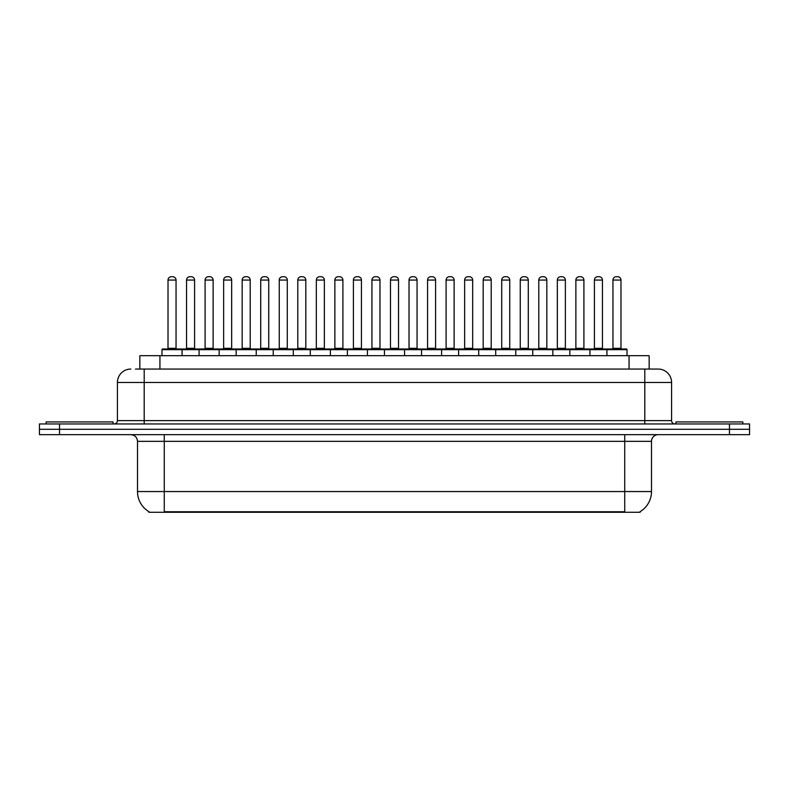 <?xml version="1.0" encoding="UTF-8"?>
<svg xmlns="http://www.w3.org/2000/svg" width="789" height="789" viewBox="0 0 789 789"><rect width="100%" height="100%" fill="white"/><g stroke="black" fill="none" stroke-linecap="round" stroke-linejoin="round"><path stroke-width="1.18" d="M139.85 369.065L139.85 355.681L649.15 355.681L649.15 369.065M640.126 511.637L640.126 512.288L148.874 512.288L148.874 511.637M149.072 511.755A23.423 23.423 0 0 1 137.503 491.547L164.27 491.547L164.27 511.755L624.73 511.755L624.73 491.547L651.497 491.547L651.497 441.347A6.697 6.697 0 0 1 658.194 434.66M137.503 491.547L137.503 441.347C137.099 437.284 134.87 435.055 130.806 434.66M639.928 511.755A23.423 23.423 0 0 0 651.497 491.547M59.53 423.949L749.55 423.949L749.55 429.305L39.45 429.305L39.45 434.66L59.53 434.66L59.53 429.305L39.45 429.305L39.45 423.949L59.53 423.949L59.53 429.305L749.55 429.305L749.55 434.66L59.53 434.66M135.797 369.065L653.509 369.065M135.491 369.065L144.19 369.065L144.19 382.458L117.423 382.458L117.423 420.606A3.343 3.343 0 0 1 114.07 423.949M130.806 369.065A13.383 13.383 0 0 0 117.423 382.458M658.194 369.065A13.383 13.383 0 0 1 671.577 382.458L644.81 382.458L644.81 369.065L657.987 369.065M671.577 382.458L671.577 420.606C671.755 422.618 672.879 423.732 674.93 423.949M606.928 355.681L606.928 349.655A0.671 0.671 0 0 1 607.599 348.985L626.338 348.985A0.671 0.671 0 0 1 627.008 349.655L161.992 349.655A0.671 0.671 0 0 1 162.662 348.985L181.401 348.985A0.671 0.671 0 0 1 182.072 349.655L182.072 355.681M176.046 280.056L168.018 280.056A3.343 3.343 0 0 1 171.361 276.712L172.702 276.712A3.343 3.343 0 0 1 176.046 280.056L176.046 348.324A0.671 0.671 0 0 0 176.716 348.985M168.018 280.056L168.018 348.324A0.671 0.671 0 0 1 167.347 348.985M161.992 349.655L161.992 355.681M200.613 349.655A0.671 0.671 0 0 0 199.942 348.985L181.204 348.985M186.559 280.056A3.343 3.343 0 0 1 189.902 276.712L191.244 276.712A3.343 3.343 0 0 1 194.587 280.056L186.559 280.056L186.559 348.324A0.671 0.671 0 0 1 185.888 348.985M194.587 280.056L194.587 348.324A0.671 0.671 0 0 0 195.258 348.985M113.074 423.949L113.074 421.937L46.147 421.937L46.147 423.949M199.075 355.681L199.075 349.655A0.671 0.671 0 0 1 199.745 348.985L218.484 348.985A0.671 0.671 0 0 1 219.155 349.655L219.155 355.681M213.129 280.056L205.091 280.056A3.343 3.343 0 0 1 208.444 276.712L209.775 276.712A3.343 3.343 0 0 1 213.129 280.056L213.129 348.324A0.671 0.671 0 0 0 213.799 348.985M205.091 280.056L205.091 348.324A0.671 0.671 0 0 1 204.43 348.985M236.148 355.681L236.148 349.655A0.671 0.671 0 0 1 236.818 348.985L255.557 348.985A0.671 0.671 0 0 1 256.228 349.655L256.228 355.681M250.202 280.056L242.174 280.056A3.343 3.343 0 0 1 245.517 276.712L246.858 276.712A3.343 3.343 0 0 1 250.202 280.056L250.202 348.324A0.671 0.671 0 0 0 250.872 348.985M242.174 280.056L242.174 348.324A0.671 0.671 0 0 1 241.503 348.985M273.231 355.681L273.231 349.655A0.671 0.671 0 0 1 273.901 348.985L292.64 348.985A0.671 0.671 0 0 1 293.301 349.655L293.301 355.681M287.285 280.056L279.247 280.056A3.343 3.343 0 0 1 282.6 276.712L283.932 276.712A3.343 3.343 0 0 1 287.285 280.056L287.285 348.324A0.671 0.671 0 0 0 287.955 348.985M279.247 280.056L279.247 348.324A0.671 0.671 0 0 1 278.586 348.985M310.304 355.681L310.304 349.655A0.671 0.671 0 0 1 310.974 348.985L329.713 348.985A0.671 0.671 0 0 1 330.384 349.655L330.384 355.681M324.358 280.056L316.33 280.056A3.343 3.343 0 0 1 319.673 276.712L321.015 276.712A3.343 3.343 0 0 1 324.358 280.056L324.358 348.324A0.671 0.671 0 0 0 325.029 348.985M316.33 280.056L316.33 348.324A0.671 0.671 0 0 1 315.659 348.985M237.686 349.655A0.671 0.671 0 0 0 237.016 348.985M218.277 348.985L236.818 348.985M223.632 280.056A3.343 3.343 0 0 1 226.985 276.712L228.317 276.712A3.343 3.343 0 0 1 231.67 280.056L223.632 280.056L223.632 348.324A0.671 0.671 0 0 1 222.962 348.985M231.67 280.056L231.67 348.324A0.671 0.671 0 0 0 232.331 348.985M274.769 349.655A0.671 0.671 0 0 0 274.099 348.985M255.36 348.985L273.901 348.985M260.715 280.056A3.343 3.343 0 0 1 264.059 276.712L265.4 276.712A3.343 3.343 0 0 1 268.743 280.056L260.715 280.056L260.715 348.324A0.671 0.671 0 0 1 260.045 348.985M268.743 280.056L268.743 348.324A0.671 0.671 0 0 0 269.414 348.985M311.842 349.655A0.671 0.671 0 0 0 311.172 348.985M292.433 348.985L310.974 348.985M297.788 280.056A3.343 3.343 0 0 1 301.132 276.712L302.473 276.712A3.343 3.343 0 0 1 305.816 280.056L297.788 280.056L297.788 348.324A0.671 0.671 0 0 1 297.118 348.985M305.816 280.056L305.816 348.324A0.671 0.671 0 0 0 306.487 348.985M742.853 423.949L742.853 421.937L675.926 421.937L675.926 423.949M347.387 355.681L347.387 349.655A0.671 0.671 0 0 1 348.048 348.985L366.796 348.985A0.671 0.671 0 0 1 367.457 349.655L367.457 355.681M361.441 280.056L353.403 280.056A3.343 3.343 0 0 1 356.756 276.712L358.088 276.712A3.343 3.343 0 0 1 361.441 280.056L361.441 348.324A0.671 0.671 0 0 0 362.112 348.985M353.403 280.056L353.403 348.324A0.671 0.671 0 0 1 352.742 348.985M384.46 355.681L384.46 349.655A0.671 0.671 0 0 1 385.131 348.985L403.869 348.985A0.671 0.671 0 0 1 404.54 349.655L404.54 355.681M398.514 280.056L390.486 280.056A3.343 3.343 0 0 1 393.829 276.712L395.171 276.712A3.343 3.343 0 0 1 398.514 280.056L398.514 348.324A0.671 0.671 0 0 0 399.185 348.985M390.486 280.056L390.486 348.324A0.671 0.671 0 0 1 389.815 348.985M421.543 355.681L421.543 349.655A0.671 0.671 0 0 1 422.204 348.985L440.952 348.985A0.671 0.671 0 0 1 441.613 349.655L441.613 355.681M435.597 280.056L427.559 280.056A3.343 3.343 0 0 1 430.912 276.712L432.244 276.712A3.343 3.343 0 0 1 435.597 280.056L435.597 348.324A0.671 0.671 0 0 0 436.258 348.985M427.559 280.056L427.559 348.324A0.671 0.671 0 0 1 426.888 348.985M348.925 349.655A0.671 0.671 0 0 0 348.255 348.985M329.516 348.985L348.048 348.985M334.871 280.056A3.343 3.343 0 0 1 338.215 276.712L339.556 276.712A3.343 3.343 0 0 1 342.899 280.056L334.871 280.056L334.871 348.324A0.671 0.671 0 0 1 334.201 348.985M342.899 280.056L342.899 348.324A0.671 0.671 0 0 0 343.57 348.985M385.999 349.655A0.671 0.671 0 0 0 385.328 348.985M366.589 348.985L385.131 348.985M371.944 280.056A3.343 3.343 0 0 1 375.288 276.712L376.629 276.712A3.343 3.343 0 0 1 379.973 280.056L371.944 280.056L371.944 348.324A0.671 0.671 0 0 1 371.274 348.985M379.973 280.056L379.973 348.324A0.671 0.671 0 0 0 380.643 348.985M423.082 349.655A0.671 0.671 0 0 0 422.411 348.985M403.672 348.985L422.204 348.985M409.027 280.056A3.343 3.343 0 0 1 412.371 276.712L413.712 276.712A3.343 3.343 0 0 1 417.056 280.056L409.027 280.056L409.027 348.324A0.671 0.671 0 0 1 408.357 348.985M417.056 280.056L417.056 348.324A0.671 0.671 0 0 0 417.726 348.985M458.616 355.681L458.616 349.655A0.671 0.671 0 0 1 459.287 348.985L478.026 348.985A0.671 0.671 0 0 1 478.696 349.655L478.696 355.681M472.67 280.056L464.642 280.056A3.343 3.343 0 0 1 467.985 276.712L469.327 276.712A3.343 3.343 0 0 1 472.67 280.056L472.67 348.324A0.671 0.671 0 0 0 473.341 348.985M464.642 280.056L464.642 348.324A0.671 0.671 0 0 1 463.971 348.985M495.699 355.681L495.699 349.655A0.671 0.671 0 0 1 496.36 348.985L515.099 348.985A0.671 0.671 0 0 1 515.769 349.655L515.769 355.681M509.753 280.056L501.715 280.056A3.343 3.343 0 0 1 505.068 276.712L506.4 276.712A3.343 3.343 0 0 1 509.753 280.056L509.753 348.324A0.671 0.671 0 0 0 510.414 348.985M501.715 280.056L501.715 348.324A0.671 0.671 0 0 1 501.045 348.985M532.772 355.681L532.772 349.655A0.671 0.671 0 0 1 533.443 348.985L552.182 348.985A0.671 0.671 0 0 1 552.852 349.655L552.852 355.681M546.826 280.056L538.798 280.056A3.343 3.343 0 0 1 542.142 276.712L543.483 276.712A3.343 3.343 0 0 1 546.826 280.056L546.826 348.324A0.671 0.671 0 0 0 547.497 348.985M538.798 280.056L538.798 348.324A0.671 0.671 0 0 1 538.128 348.985M569.845 355.681L569.845 349.655A0.671 0.671 0 0 1 570.516 348.985L589.255 348.985A0.671 0.671 0 0 1 589.925 349.655L589.925 355.681M583.909 280.056L575.871 280.056A3.343 3.343 0 0 1 579.225 276.712L580.556 276.712A3.343 3.343 0 0 1 583.909 280.056L583.909 348.324A0.671 0.671 0 0 0 584.57 348.985M575.871 280.056L575.871 348.324A0.671 0.671 0 0 1 575.201 348.985M620.982 280.056L612.954 280.056A3.343 3.343 0 0 1 616.298 276.712L617.639 276.712A3.343 3.343 0 0 1 620.982 280.056L620.982 348.324A0.671 0.671 0 0 0 621.653 348.985M612.954 280.056L612.954 348.324A0.671 0.671 0 0 1 612.284 348.985M627.008 349.655L627.008 355.681M460.155 349.655A0.671 0.671 0 0 0 459.484 348.985M440.745 348.985L459.287 348.985M446.101 280.056A3.343 3.343 0 0 1 449.444 276.712L450.785 276.712A3.343 3.343 0 0 1 454.129 280.056L446.101 280.056L446.101 348.324A0.671 0.671 0 0 1 445.43 348.985M454.129 280.056L454.129 348.324A0.671 0.671 0 0 0 454.799 348.985M497.238 349.655A0.671 0.671 0 0 0 496.567 348.985M477.828 348.985L496.36 348.985M483.184 280.056A3.343 3.343 0 0 1 486.527 276.712L487.868 276.712A3.343 3.343 0 0 1 491.212 280.056L483.184 280.056L483.184 348.324A0.671 0.671 0 0 1 482.513 348.985M491.212 280.056L491.212 348.324A0.671 0.671 0 0 0 491.882 348.985M534.311 349.655A0.671 0.671 0 0 0 533.64 348.985M514.901 348.985L533.443 348.985M520.257 280.056A3.343 3.343 0 0 1 523.6 276.712L524.941 276.712A3.343 3.343 0 0 1 528.285 280.056L520.257 280.056L520.257 348.324A0.671 0.671 0 0 1 519.586 348.985M528.285 280.056L528.285 348.324A0.671 0.671 0 0 0 528.955 348.985M571.394 349.655A0.671 0.671 0 0 0 570.723 348.985M551.984 348.985L570.516 348.985M557.33 280.056A3.343 3.343 0 0 1 560.683 276.712L562.015 276.712A3.343 3.343 0 0 1 565.368 280.056L557.33 280.056L557.33 348.324A0.671 0.671 0 0 1 556.669 348.985M565.368 280.056L565.368 348.324A0.671 0.671 0 0 0 566.038 348.985M608.467 349.655A0.671 0.671 0 0 0 607.796 348.985L589.058 348.985M594.413 280.056A3.343 3.343 0 0 1 597.756 276.712L599.098 276.712A3.343 3.343 0 0 1 602.441 280.056L594.413 280.056L594.413 348.324A0.671 0.671 0 0 1 593.742 348.985M602.441 280.056L602.441 348.324A0.671 0.671 0 0 0 603.112 348.985M622.057 512.288L622.057 511.637M166.943 512.288L166.943 511.637M159.93 369.065L159.93 355.681M629.07 369.065L629.07 355.681M624.73 434.66L624.73 441.347L137.503 441.347M651.497 441.347L624.73 441.347L624.73 491.547L164.27 491.547L164.27 434.66M729.47 434.66L729.47 423.949M144.19 423.949L144.19 420.606L671.577 420.606M117.423 420.606L144.19 420.606L144.19 382.458L644.81 382.458L644.81 423.949M168.018 348.324L176.046 348.324M186.559 348.324L194.587 348.324M205.091 348.324L213.129 348.324M242.174 348.324L250.202 348.324M279.247 348.324L287.285 348.324M316.33 348.324L324.358 348.324M223.632 348.324L231.67 348.324M260.715 348.324L268.743 348.324M297.788 348.324L305.816 348.324M353.403 348.324L361.441 348.324M390.486 348.324L398.514 348.324M427.559 348.324L435.597 348.324M334.871 348.324L342.899 348.324M371.944 348.324L379.973 348.324M409.027 348.324L417.056 348.324M464.642 348.324L472.67 348.324M501.715 348.324L509.753 348.324M538.798 348.324L546.826 348.324M575.871 348.324L583.909 348.324M612.954 348.324L620.982 348.324M446.101 348.324L454.129 348.324M483.184 348.324L491.212 348.324M520.257 348.324L528.285 348.324M557.33 348.324L565.368 348.324M594.413 348.324L602.441 348.324"/></g></svg>
